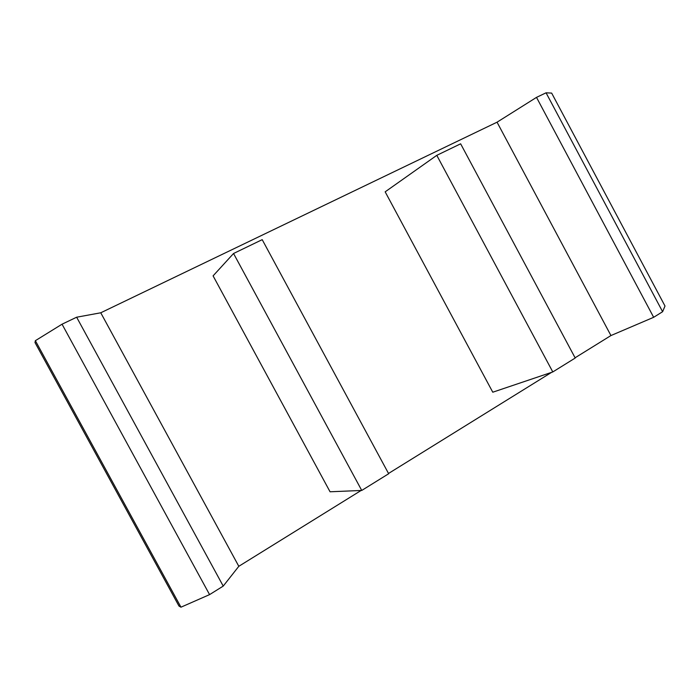 <?xml version="1.0" encoding="UTF-8"?>
<svg xmlns="http://www.w3.org/2000/svg" width="700" height="700" viewBox="0 0 700 700"><rect width="100%" height="100%" fill="white"/><g stroke="black" fill="none" stroke-linecap="round" stroke-linejoin="round"><path stroke-width="1.05" d="M436.791 155.339L460.644 143.815L575.216 358.033L552.79 371.945L492.774 392.21L385.166 191.835L436.791 155.339L552.79 371.945M262.203 239.654L388.666 473.742L361.743 490.446L233.546 253.496L262.203 239.654M361.743 490.446L330.059 491.785L213.089 275.861L233.546 253.496M546.061 92.811L662.611 311.719L665 306.023L551.661 93.1L546.061 92.811L536.506 97.379L497.044 122.194L610.942 335.554L575.085 357.787M551.591 372.356L388.517 473.471M361.104 490.472L238.814 566.3L100.756 312.786L497.044 122.194M662.611 311.719L653.66 317.301L610.942 335.554M100.756 312.786L76.641 317.214L62.046 324.196L35.367 340.681L35 342.545L178.972 606.043L180.968 607.189L209.58 594.615L223.23 586.093L238.814 566.3M35.367 340.681L180.968 607.189M62.046 324.196L209.58 594.615M76.641 317.214L223.23 586.093M536.506 97.379L653.66 317.301"/></g></svg>
